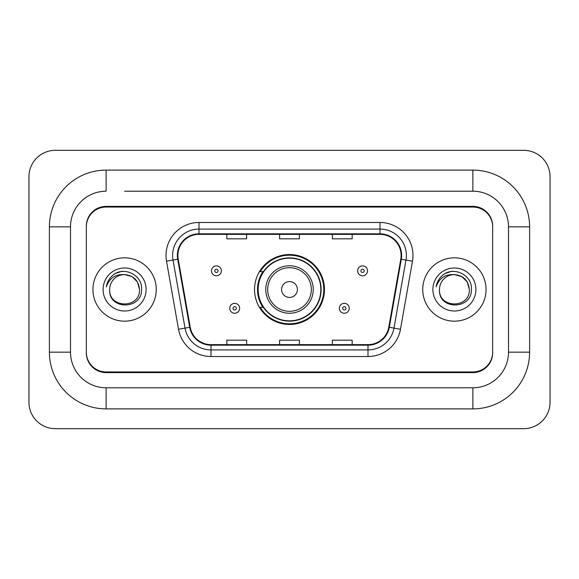 <?xml version="1.0" encoding="UTF-8"?>
<svg xmlns="http://www.w3.org/2000/svg" width="579" height="579" viewBox="0 0 579 579"><rect width="100%" height="100%" fill="white"/><g stroke="black" fill="none" stroke-linecap="round" stroke-linejoin="round"><path stroke-width="0.87" d="M254.543 289.5A34.957 34.957 0 0 0 289.5 324.457A34.957 34.957 0 0 0 324.457 289.5A34.957 34.957 0 0 0 289.5 254.543A34.957 34.957 0 0 0 254.543 289.5M262.924 307.311A31.99 31.99 0 0 1 262.924 271.689M124.594 191.215L472.877 191.215L124.594 191.215M529.604 226.838L508.492 226.838L508.492 352.162L508.492 226.838A35.623 35.623 0 0 0 472.877 191.215L472.877 170.11L106.123 170.11A56.728 56.728 0 0 0 49.396 226.838L49.396 352.162A56.728 56.728 0 0 0 106.123 408.89L472.877 408.89A56.728 56.728 0 0 0 529.604 352.162L529.604 226.838A56.728 56.728 0 0 0 472.877 170.11M472.877 408.89L472.877 387.785L106.123 387.785L472.877 387.785A35.623 35.623 0 0 0 508.492 352.162L529.604 352.162M49.396 352.162L70.508 352.162L70.508 226.838L70.508 352.162A35.623 35.623 0 0 0 106.123 387.785L106.123 408.89M472.877 207.05L106.123 207.05A19.787 19.787 0 0 0 86.336 226.838L86.336 352.162A19.787 19.787 0 0 0 106.123 371.95L472.877 371.95A19.787 19.787 0 0 0 492.664 352.162L492.664 226.838A19.787 19.787 0 0 0 472.877 207.05M106.123 170.11L106.123 191.215A35.623 35.623 0 0 0 70.508 226.838L49.396 226.838M550.05 176.704A26.388 26.388 0 0 0 523.662 150.323L55.338 150.323A26.388 26.388 0 0 0 28.95 176.704L28.95 402.296A26.388 26.388 0 0 0 55.338 428.677L523.662 428.677A26.388 26.388 0 0 0 550.05 402.296L550.05 176.704M492.664 226.838L492.664 226.179A19.787 19.787 0 0 0 472.877 206.385L106.123 206.385A19.787 19.787 0 0 0 86.336 226.179L86.336 226.838M86.336 352.162L86.336 352.821A19.787 19.787 0 0 0 106.123 372.615L472.877 372.615A19.787 19.787 0 0 0 492.664 352.821L492.664 352.162M92.937 289.5A31.664 31.664 0 0 0 124.594 321.164A31.664 31.664 0 0 0 156.258 289.5A31.664 31.664 0 0 0 124.594 257.836A31.664 31.664 0 0 0 92.937 289.5A31.664 31.664 0 0 0 124.594 321.164A31.664 31.664 0 0 0 156.258 289.5A31.664 31.664 0 0 0 124.594 257.836A31.664 31.664 0 0 0 92.937 289.5M422.742 289.5A31.664 31.664 0 0 0 454.406 321.164A31.664 31.664 0 0 0 486.063 289.5A31.664 31.664 0 0 0 454.406 257.836A31.664 31.664 0 0 0 422.742 289.5A31.664 31.664 0 0 0 454.406 321.164A31.664 31.664 0 0 0 486.063 289.5A31.664 31.664 0 0 0 454.406 257.836A31.664 31.664 0 0 0 422.742 289.5M177.891 255.462A21.105 21.105 0 0 1 199.002 234.357L379.998 234.357A21.105 21.105 0 0 1 400.784 259.131L388.784 327.2A21.105 21.105 0 0 1 367.998 344.643L211.002 344.643A21.105 21.105 0 0 1 190.216 327.2L178.216 259.131A21.105 21.105 0 0 1 177.891 255.462M177.362 255.462A21.633 21.633 0 0 0 177.695 259.218L189.695 327.294A21.633 21.633 0 0 0 211.002 345.171L367.998 345.171A21.633 21.633 0 0 0 389.305 327.294L401.305 259.218A21.633 21.633 0 0 0 379.998 233.829L199.002 233.829A21.633 21.633 0 0 0 177.362 255.462M166.52 261.194A32.981 32.981 0 0 1 199.002 222.481L379.998 222.481A32.981 32.981 0 0 1 412.48 261.194L400.48 329.263A32.981 32.981 0 0 1 367.998 356.519L211.002 356.519A32.981 32.981 0 0 1 178.52 329.263L166.52 261.194L173.02 260.043A26.388 26.388 0 0 1 199.002 229.081L379.998 229.081A26.388 26.388 0 0 1 405.98 260.043L393.981 328.119A26.388 26.388 0 0 1 367.998 349.919L211.002 349.919A26.388 26.388 0 0 1 185.019 328.119L173.02 260.043A26.388 26.388 0 0 1 172.614 255.462M86.336 226.179L86.336 352.821M492.664 352.821L492.664 226.179M279.606 234.357L279.606 238.823L299.394 238.823L299.394 234.357M226.838 234.357L226.838 238.823L246.625 238.823L246.625 234.357M332.375 234.357L332.375 238.823L352.162 238.823L352.162 234.357M299.394 344.643L299.394 340.177L279.606 340.177L279.606 344.643M246.625 344.643L246.625 340.177L226.838 340.177L226.838 344.643M352.162 344.643L352.162 340.177L332.375 340.177L332.375 344.643M139.503 289.5C140.422 308.737 108.772 308.737 109.684 289.5C108.295 310.344 142.268 309.859 141.594 289.5C142.752 275.242 124.232 266 113.26 274.902C109.38 278.007 107.064 282.002 106.297 286.887C109.366 278.137 115.467 274.041 124.594 274.591L132.048 276.588L137.505 282.045L139.503 289.5C140.422 308.737 108.772 308.737 109.684 289.5C108.772 308.737 140.422 308.737 139.503 289.5C140.422 308.737 108.772 308.737 109.684 289.5C108.772 308.737 140.422 308.737 139.503 289.5L137.505 282.045L132.048 276.588L124.594 274.591L132.048 276.588L137.505 282.045L139.503 289.5C138.62 280.439 133.648 275.474 124.594 274.591A14.909 14.909 0 0 0 109.684 289.5M103.091 289.5A21.51 21.51 0 0 0 124.594 311.01A21.51 21.51 0 0 0 146.103 289.5A21.51 21.51 0 0 0 124.594 267.99A21.51 21.51 0 0 0 103.091 289.5M113.252 274.909L115.351 273.498L122.241 271.167M297.418 289.5A7.918 7.918 0 0 0 289.5 281.582A7.918 7.918 0 0 0 281.582 289.5A7.918 7.918 0 0 0 289.5 297.418A7.918 7.918 0 0 0 297.418 289.5M313.246 289.5A23.746 23.746 0 0 0 289.5 265.754A23.746 23.746 0 0 0 265.754 289.5A23.746 23.746 0 0 0 289.5 313.246A23.746 23.746 0 0 0 313.246 289.5A23.746 23.746 0 0 1 289.5 313.246A23.746 23.746 0 0 1 265.754 289.5M320.831 289.5A31.331 31.331 0 0 0 289.5 258.169A31.331 31.331 0 0 0 258.169 289.5A31.331 31.331 0 0 0 289.5 320.831A31.331 31.331 0 0 0 320.831 289.5M323.799 289.5A34.299 34.299 0 0 1 260.188 307.311L263.365 307.311A31.628 31.628 0 0 0 310.424 313.217A31.628 31.628 0 0 0 310.424 265.783A31.628 31.628 0 0 0 263.365 271.689L260.188 271.689A34.299 34.299 0 0 1 323.799 289.5M469.316 289.5C470.228 308.737 438.578 308.737 439.497 289.5C438.108 310.344 472.08 309.859 471.407 289.5C472.558 275.242 454.037 266 443.073 274.902C439.193 278.007 436.87 282.002 436.11 286.887C439.179 278.137 445.28 274.041 454.406 274.591L461.861 276.588L467.318 282.045L469.316 289.5C470.228 308.737 438.578 308.737 439.497 289.5C438.578 308.737 470.228 308.737 469.316 289.5C470.228 308.737 438.578 308.737 439.497 289.5A14.909 14.909 0 0 1 454.406 274.591L461.861 276.588L467.318 282.045L469.316 289.5L467.318 282.045L461.861 276.588L454.406 274.591C463.461 275.474 468.433 280.439 469.316 289.5M432.897 289.5A21.51 21.51 0 0 0 454.406 311.01A21.51 21.51 0 0 0 475.909 289.5A21.51 21.51 0 0 0 454.406 267.99A21.51 21.51 0 0 0 432.897 289.5M443.065 274.909L445.164 273.498L452.047 271.167M221.359 270.834A4.95 4.95 0 0 1 216.416 275.778A4.95 4.95 0 0 1 211.465 270.834A4.95 4.95 0 0 1 216.416 265.884A4.95 4.95 0 0 1 221.359 270.834A4.95 4.95 0 0 0 216.416 265.884A4.95 4.95 0 0 0 211.465 270.834M367.535 270.834A4.95 4.95 0 0 1 362.584 275.778A4.95 4.95 0 0 1 357.641 270.834A4.95 4.95 0 0 1 362.584 265.884A4.95 4.95 0 0 1 367.535 270.834A4.95 4.95 0 0 0 362.584 265.884A4.95 4.95 0 0 0 357.641 270.834M229.74 308.296A4.95 4.95 0 0 1 234.683 303.353A4.95 4.95 0 0 1 239.634 308.296A4.95 4.95 0 0 1 234.683 313.246A4.95 4.95 0 0 1 229.74 308.296A4.95 4.95 0 0 0 234.683 313.246A4.95 4.95 0 0 0 239.634 308.296M339.366 308.296A4.95 4.95 0 0 1 344.317 303.353A4.95 4.95 0 0 1 349.26 308.296A4.95 4.95 0 0 1 344.317 313.246A4.95 4.95 0 0 1 339.366 308.296A4.95 4.95 0 0 0 344.317 313.246A4.95 4.95 0 0 0 349.26 308.296M379.998 222.481L379.998 233.829M173.02 260.043L177.695 259.218M211.002 356.519L211.002 345.171M367.998 345.171L367.998 356.519M389.305 327.294L400.48 329.263M178.52 329.263L189.695 327.294M401.305 259.218L412.48 261.194M199.002 222.481L199.002 233.829M311.314 289.5A21.814 21.814 0 0 0 289.5 267.686A21.814 21.814 0 0 0 267.686 289.5A21.814 21.814 0 0 0 289.5 311.314A21.814 21.814 0 0 0 311.314 289.5M214.766 270.834A1.65 1.65 0 0 0 216.416 272.485A1.65 1.65 0 0 0 218.066 270.834A1.65 1.65 0 0 0 216.416 269.184A1.65 1.65 0 0 0 214.766 270.834M360.934 270.834A1.65 1.65 0 0 0 362.584 272.485A1.65 1.65 0 0 0 364.234 270.834A1.65 1.65 0 0 0 362.584 269.184A1.65 1.65 0 0 0 360.934 270.834M236.333 308.296A1.65 1.65 0 0 0 234.683 306.653A1.65 1.65 0 0 0 233.033 308.296A1.65 1.65 0 0 0 234.683 309.946A1.65 1.65 0 0 0 236.333 308.296M345.967 308.296A1.65 1.65 0 0 0 344.317 306.653A1.65 1.65 0 0 0 342.667 308.296A1.65 1.65 0 0 0 344.317 309.946A1.65 1.65 0 0 0 345.967 308.296"/></g></svg>
